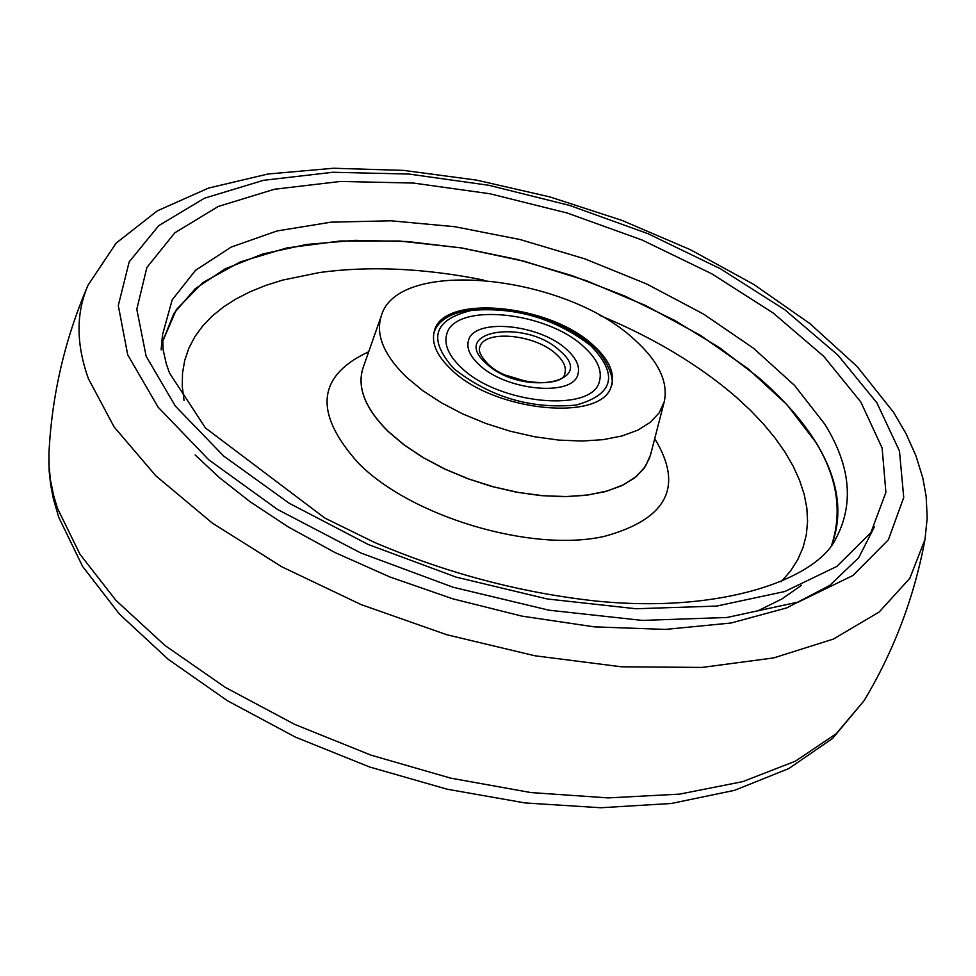 <?xml version="1.0" encoding="UTF-8"?>
<svg xmlns="http://www.w3.org/2000/svg" width="976" height="976" viewBox="0 0 976 976"><rect width="100%" height="100%" fill="white"/><g stroke="black" fill="none" stroke-linecap="round" stroke-linejoin="round"><path stroke-width="1.46" d="M162.419 341.942L173.96 313.296L195.212 288.737L225.163 268.851L262.678 254.016L306.464 244.476L355.203 240.328L407.504 241.548L461.99 248.002L517.292 259.47L572.046 275.622L624.896 296.07L674.55 320.335L719.727 347.846L759.169 377.98C824.976 435.613 849.12 491.367 831.613 545.255C843.593 513.291 838.335 478.96 815.838 442.274L786.876 404.601L747.762 368.513L700.134 335.171L645.783 305.622L586.564 280.746L524.417 261.3L461.319 247.892L399.306 241.011L340.417 240.987L286.712 247.965L240.194 261.934L202.825 282.637L176.388 309.563L162.419 341.942M634.315 339.489C565.043 274.415 397.696 257.176 381.348 315.748C375.309 334.5 383.727 355.008 406.577 377.273L422.535 390.473L441.457 402.832L462.807 413.958L485.938 423.511L510.167 431.197L534.75 436.784L558.931 440.103L581.989 441.054L603.241 439.651L622.078 435.943L637.962 430.074L650.467 422.23L659.3 412.677L664.253 401.697C668.462 381.897 658.483 361.157 634.315 339.489M381.348 315.748L363.096 367.757C356.789 387.265 365.195 408.517 388.302 431.502L404.467 445.117L423.657 457.817L445.324 469.236L468.834 479.009L493.466 486.829L518.476 492.465L543.083 495.735L566.568 496.564L588.223 494.942L607.414 490.94L623.615 484.718L636.389 476.471L645.417 466.455L650.504 455.011M593.567 345.553C549.573 303.56 441.384 293.593 434.186 331.816C431.392 343.406 436.98 355.874 450.924 369.196C493.502 411.909 603.278 422.571 611.415 385.666C615.075 373.113 609.122 359.741 593.567 345.553M363.121 367.696C356.777 387.216 365.17 408.493 388.302 431.502L404.454 445.105L423.633 457.817L445.3 469.224L468.797 478.996L493.417 486.817L518.415 492.453L543.022 495.735L566.507 496.564L588.15 494.954L607.353 490.965L623.554 484.755L636.34 476.508L645.38 466.516L650.492 455.072L664.253 401.697M801.467 585.332L781.996 598.922L758.633 610.451L781.996 598.922L801.467 585.332M584.063 346.992C597.239 359.046 602.387 370.416 599.471 381.128C593.018 413.312 498.016 404.332 461.05 367.379C448.789 355.703 443.982 344.796 446.63 334.683C453.389 302.096 546.34 310.893 584.063 346.992C597.239 359.046 602.387 370.416 599.471 381.128C593.018 413.312 498.016 404.332 461.05 367.379C448.789 355.703 443.982 344.796 446.63 334.683C453.389 302.096 546.34 310.893 584.063 346.992M567.019 349.811C540.045 323.849 473.201 317.529 468.382 340.844C466.467 348.151 469.944 356.02 478.826 364.426C505.409 390.839 573.315 397.256 577.975 374.137C580.025 366.525 576.377 358.424 567.019 349.811C540.045 323.849 473.201 317.529 468.382 340.844C466.467 348.151 469.944 356.02 478.826 364.426C505.409 390.839 573.315 397.256 577.975 374.137C580.025 366.525 576.377 358.424 567.019 349.811M654.725 438.651C683.956 486.56 667.206 519.122 604.486 536.324C532.164 552.916 410.847 516.792 358.229 462.953C313.442 412.933 316.944 375.87 368.708 351.75M362.364 370.087C357.472 389.107 366.11 409.603 388.277 431.587L404.186 445.007L423.059 457.561L444.361 468.87L467.467 478.594L491.709 486.438L516.365 492.16L540.704 495.601L564.018 496.674L585.612 495.357L604.888 491.721L621.322 485.889L634.485 478.057L644.05 468.468L649.809 457.415M483.169 279.953C424.121 268.193 369.55 265.728 319.469 272.536L282.613 280.112L265.838 285.395L250.307 291.653L236.131 298.876L223.406 307.025L212.231 316.065L202.703 325.972L194.895 336.683L188.88 348.151L184.732 360.327L182.512 373.125L182.268 386.496L184.025 400.343M781.166 581.769L790.487 571.033L797.795 559.553L803.077 547.426L806.335 534.738L807.579 521.587L806.847 508.045L804.151 494.234L799.551 480.216L793.11 466.089L784.887 451.949L774.956 437.858L763.403 423.913L750.324 410.188L735.782 396.744C698.535 364.682 653.127 337.537 599.557 315.309M195.151 454.975L219.332 477.557L250.039 501.701L288.274 526.93L334.78 552.428L389.814 576.938L452.791 598.825L521.953 616.124L594.238 626.86L665.473 629.41L731.048 623.005L786.754 607.902L829.698 585.466L858.721 557.711L874.362 526.93M57.523 508.435L79.971 554.246L116.059 600.508L164.981 645.478L225.249 687.36L294.789 724.436L370.941 755.131L450.705 778.14L530.846 792.561L608.158 797.904L679.662 794.122L742.773 781.617L795.428 761.146L836.164 733.769L864.077 700.707C894.053 650.687 914.366 596.934 924.992 539.46L909.827 578.292L879.144 612.037L833.382 639.073L773.687 657.922L702.086 667.425L621.346 666.791L534.958 655.787L446.837 634.754L361.108 604.595L281.783 566.775L212.402 523.148L155.843 475.812L114.143 426.988L88.45 378.773C76.043 344.247 75.908 313.052 88.047 285.175C64.904 338.855 51.874 394.816 48.959 453.059L48.922 464.503L50.459 480.155L53.802 496.186L57.523 508.435M876.838 402.771L899.469 451.01L903.739 497.504L888.367 539.813L853.012 575.45L798.49 602.009L727.022 617.479L642.22 620.407L548.951 610.195L453.035 587.223L360.583 552.88L277.489 509.435L208.754 459.794L158.1 407.175L127.71 354.788L118.291 305.537L129.186 261.873L158.71 225.663L204.448 198.213L263.508 180.316L332.755 172.276L408.993 174.057L489.013 185.318L569.667 205.448L647.857 233.63L720.569 268.839L784.85 309.795L837.835 355.02L876.838 402.771M860.82 401.99L882.133 448.045L885.891 492.355L870.909 532.591L836.908 566.397L784.765 591.529L716.604 606.084L635.901 608.743L547.255 598.971L456.121 577.121L368.281 544.51L289.25 503.274L223.76 456.134L175.351 406.114L146.132 356.228L136.811 309.258L146.864 267.534L174.753 232.849L218.185 206.497L274.463 189.246L340.587 181.438L413.507 183.061L490.098 193.797L567.337 213.061L642.208 240.059L711.785 273.805L773.212 313.04L823.744 356.338L860.82 401.99M824.842 424.231C850.73 466.089 854.293 504.433 835.517 539.277C815.997 578.89 721.813 614.221 593.957 600.813C519.378 592.444 446.215 572.985 374.491 542.412L324.874 518.085L205.46 427.964L169.543 373.064L166.335 363.975L163.151 349.908L162.504 334.792L172.191 299.815L195.578 270.267L231.129 247.111L276.964 230.97L330.986 222.174L391.01 220.796L454.804 226.7L520.147 239.547L584.831 258.86L646.685 283.979L703.598 314.101L753.545 348.286L794.549 385.422L824.842 424.231M590.944 345.846C555.576 318.676 515.889 306.83 471.896 310.331C433.478 319.542 427.439 338.953 453.791 368.586C489.989 397.086 530.773 409.249 576.121 405.064C613.709 394.511 618.65 374.772 590.944 345.846M506.288 375.333L527.284 381.714M486.011 363.243C448.692 330.449 526.125 318.359 560.065 350.97C598.605 383.287 520.781 396.939 486.011 363.243M556.442 354.373C535.519 334.146 483.474 329.241 479.741 347.371C478.191 350.811 480.79 356.216 487.536 363.597C508.289 385.13 564.128 388.314 564.909 373.235C566.495 367.342 563.677 361.059 556.442 354.373M48.959 453.059L49.166 471.188L50.691 484.95L53.375 498.785L58.731 517.268L82.57 566.373L119.426 614.075L168.201 659.3L227.506 700.78L295.423 737.124L369.575 766.977L447.142 789.206L525.186 802.955L600.801 807.75L671.329 803.48L734.574 790.328L788.791 768.563L832.516 738.503L864.077 700.707M924.992 539.46L927.2 518.061L926.163 496.503L922.832 478.045L915.915 455.731L906.118 433.844L893.662 412.433L857.111 366.5L809.958 323.629L753.862 284.467L690.569 249.795L621.944 220.381L549.927 196.932L476.508 180.096L403.71 170.397L333.524 168.25L267.888 174.021L208.596 188.063L157.356 210.828L116.156 243.097L88.047 285.175M162.504 334.792L161.125 349.798M433.942 332.816C446.252 293.764 549.207 305.866 592.359 346.163C600.862 350.579 616.832 377.956 611.061 386.63"/></g></svg>
